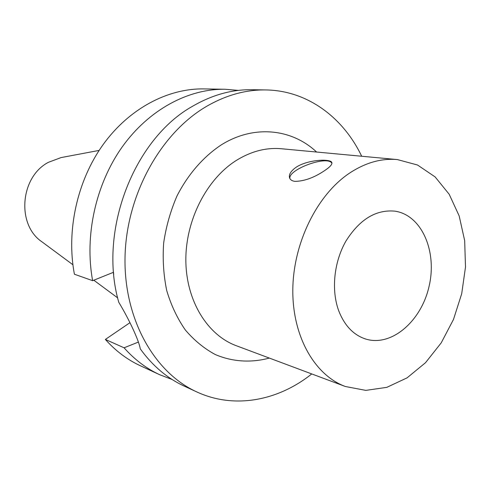<?xml version="1.0" encoding="UTF-8"?>
<svg xmlns="http://www.w3.org/2000/svg" width="490" height="490" viewBox="0 0 490 490"><rect width="100%" height="100%" fill="white"/><g stroke="black" fill="none" stroke-linecap="round" stroke-linejoin="round"><path stroke-width="0.73" d="M324.705 170.557C314.249 177.619 304.308 181.233 294.9 181.38C292.163 180.988 290.405 179.885 289.639 178.066C288.573 174.691 290.735 171.09 296.125 167.255C307.898 159.44 330.824 158.533 331.846 162.564C332.373 164.358 329.99 167.023 324.705 170.557M331.951 163.213C327.179 155.024 287.599 169.62 289.921 178.648M338.725 310.783C331.081 290.141 333.935 261.972 345.94 241.062C359.666 219.3 376.038 209.34 395.05 211.172C421.798 215.177 437.319 251.511 429.093 286.276C421.345 321.158 391.535 347.091 365.718 339.043C353.523 335.056 344.525 325.636 338.725 310.783M361.681 156.249C343.116 117.367 307.322 90.54 265.856 89.94L252.007 89.713C232.125 89.388 212.507 94.803 193.146 105.938C134.027 138.364 98.018 231.047 118.776 302.293C129.299 319.615 139.246 341.285 140.244 348.819C152.47 365.736 167.066 378.133 184.038 386.016L196.6 391.841C234.183 409.377 278.093 400.832 311.744 373.931M138.437 342.063L124.074 347.796C134.542 359.587 146.394 368.554 159.624 374.691L172.143 379.505M238.465 90.387L225.1 89.266C188.356 88.653 148.868 109.613 122.224 146.908C95.709 184.258 84.323 235.8 92.641 280.678L113.619 272.238M124.074 347.796L105.362 339.441C115.658 350.932 127.308 359.697 140.318 365.73L159.624 374.691M105.362 339.441L129.942 322.69M225.1 89.266L203.816 88.91C167.69 88.316 129.029 108.621 103.035 144.703C77.163 180.841 66.15 230.698 74.4 274.222L92.641 280.678M265.856 89.94C245.784 89.615 225.945 95.133 206.345 106.495C160.622 133.231 126.445 194.653 125.042 256.613C123.56 318.623 154.179 372.474 196.6 391.841M99.121 150.418L61.072 157.584L48.412 162.312C20.176 176.915 16.391 224.622 41.779 241.705L72.9 264.741M113.233 272.391L113.784 274.131M316.607 152.035C291.899 128.754 253.979 124.442 221.358 144.838C203.466 156.635 188.025 174.318 176.976 195.988C170.483 211.025 166.043 226.717 163.654 243.071C162.527 259.455 163.556 275.3 166.741 290.613C171.114 305.282 177.294 318.384 185.287 329.923C194.144 340.329 204.146 348.537 215.294 354.546C232.536 361.89 251.186 362.961 269.347 358.074M397.402 159.581L281.413 148.746C266.193 147.386 251.199 151.257 236.431 160.365C206.676 178.997 185.52 220.169 185.851 260.484C186.133 300.836 207.405 335.068 236.235 345.695L345.352 386.5L365.84 390.383L386.824 387.345L407.074 377.857L425.516 362.698L441.227 342.853L453.477 319.462L461.696 293.761L465.5 267.044L464.673 240.651L459.179 215.943L449.189 194.261L435.096 176.896L417.541 165.02L397.402 159.581C381.251 158.129 365.173 162.729 349.156 173.38C316.877 195.167 293.179 243.23 292.812 289.835C292.383 336.483 314.77 375.273 345.352 386.5M93.804 280.213L117.661 297.871"/></g></svg>
